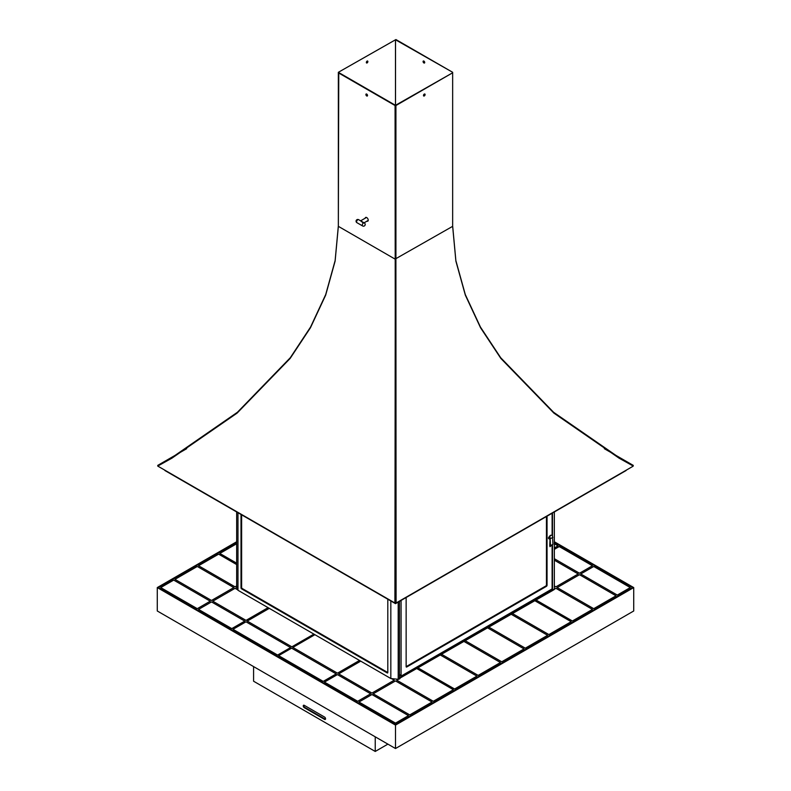 <?xml version="1.0" encoding="UTF-8"?>
<svg xmlns="http://www.w3.org/2000/svg" width="791" height="791" viewBox="0 0 791 791"><rect width="100%" height="100%" fill="white"/><g stroke="black" fill="none" stroke-linecap="round" stroke-linejoin="round"><path stroke-width="1.19" d="M395.5 336.679L395.5 336.076M395.5 393.503L395.5 392.217M396.182 679.073L394.531 678.905M237.32 588.138L236.351 587.575L237.32 588.138L236.351 587.575L237.033 587.189M158.299 587.575L236.657 542.339L158.299 587.575L395.5 724.526L158.299 587.575M554.343 541.756L633.72 587.575L633.72 610.988L395.5 748.523L157.28 610.988L157.28 587.575L236.657 541.756M633.72 587.575L395.5 725.11L157.28 587.575M554.343 542.339L632.701 587.575L395.5 724.526L632.701 587.575L554.343 542.339M395.5 748.523L395.5 725.11M336.195 673.902L323.222 681.397L278.62 655.64L291.592 648.155L336.195 673.902L323.222 681.397L278.62 655.64L291.592 648.155L336.195 673.902M337.47 673.171L292.868 647.424L314.907 634.689L292.868 647.424L337.47 673.171L359.51 660.445L337.47 673.171M233.82 587.575L211.513 600.458L174.969 579.358L197.275 566.475L233.82 587.575L211.513 600.458L174.969 579.358L197.275 566.475L233.82 587.575M173.704 580.09L210.248 601.19L197.275 608.675L160.731 587.575L173.704 580.09L210.248 601.19L197.275 608.675L160.731 587.575L173.704 580.09M236.657 585.933L235.085 586.843L198.541 565.743L218.613 554.155L236.657 564.576L218.613 554.155L198.541 565.743L235.085 586.843L236.657 585.933M268.08 607.656L246.031 620.381L212.779 601.19L235.085 588.306L237.864 589.918L235.085 588.306L212.779 601.19L246.031 620.381L268.08 607.656M244.765 621.113L231.783 628.608L198.541 609.406L211.513 601.921L244.765 621.113L231.783 628.608L198.541 609.406L211.513 601.921L244.765 621.113M233.009 629.31L245.981 621.815L290.584 647.562L277.611 655.057L233.009 629.31L245.981 621.815L290.584 647.562L277.611 655.057L233.009 629.31M313.898 634.105L291.849 646.83L247.247 621.083L269.296 608.358L247.247 621.083L291.849 646.83L313.898 634.105M236.657 563.172L219.829 553.453L236.657 543.743L219.829 553.453L236.657 563.172M432.044 702.022L409.738 714.896L373.194 693.806L395.5 680.922L432.044 702.022L409.738 714.896L373.194 693.806L395.5 680.922L432.044 702.022M371.928 694.538L408.472 715.628L395.5 723.122L358.956 702.022L371.928 694.538L408.472 715.628L395.5 723.122L358.956 702.022L371.928 694.538M453.381 689.703L433.31 701.291L396.766 680.191L398.338 679.281L396.766 680.191L433.31 701.291L453.381 689.703L417.094 668.751L453.381 689.703M391.456 678.589L394.234 680.191L371.928 693.074L338.686 673.873L360.726 661.147L338.686 673.873L371.928 693.074L394.234 680.191L391.456 678.589M357.69 701.291L324.439 682.099L337.411 674.604L370.663 693.806L357.69 701.291L324.439 682.099L337.411 674.604L370.663 693.806L357.69 701.291M464.179 641.57L500.466 662.522L478.169 675.395L441.872 654.444L478.169 675.395L500.466 662.522L464.179 641.57M524.038 648.917L501.731 661.79L465.444 640.839L501.731 661.79L524.038 648.917L487.75 627.965L524.038 648.917M476.904 676.127L454.598 689.001L418.31 668.049L454.598 689.001L476.904 676.127L440.607 655.175L476.904 676.127M557.18 587.575L579.487 574.701L616.031 595.801L593.725 608.675L557.18 587.575L579.487 574.701L616.031 595.801L593.725 608.675L557.18 587.575M580.752 573.969L593.725 566.475L630.269 587.575L617.296 595.069L580.752 573.969L593.725 566.475L630.269 587.575L617.296 595.069L580.752 573.969M572.387 620.994L536.1 600.043L572.387 620.994L592.459 609.406L572.387 620.994M554.343 589.216L555.915 588.306L592.459 609.406L555.915 588.306L554.343 589.216M578.221 573.969L555.915 586.843L554.343 585.933L555.915 586.843L578.221 573.969L554.343 560.186L578.221 573.969M554.343 549.359L559.217 546.551L592.459 565.743L579.487 573.238L554.343 558.723L579.487 573.238L592.459 565.743L559.217 546.551L554.343 549.359M557.991 545.849L554.343 547.955L557.991 545.849L554.343 543.743L557.991 545.849M547.609 635.302L525.303 648.185L489.016 627.233L525.303 648.185L547.609 635.302L511.312 614.35L547.609 635.302M534.884 600.745L571.171 621.696L548.875 634.57L512.578 613.618L548.875 634.57L571.171 621.696L534.884 600.745M387.798 599.212L387.798 672.558L242.224 588.514L241.621 588.87A0.86 0.494 60 0 1 241.008 587.812L241.621 587.456L241.621 514.822M241.621 587.456A0.86 0.494 -120 0 0 242.224 588.514M241.008 514.476L241.008 587.812M237.972 512.716L237.972 590.274L237.972 512.716M399.485 601.368L399.485 678.658A1.088 0.633 180 0 1 398.209 679.281L390.833 678.53L390.833 600.972L390.833 678.53L237.972 590.274L236.667 586.012L236.667 511.965L236.657 585.904A1.088 0.633 -0 0 0 236.667 586.012M387.185 672.904A0.86 0.494 -120 0 0 387.798 672.558L387.185 672.904L241.621 588.87M401.077 600.448L401.077 676.117L552.118 588.909L552.118 545.345M552.118 535.606L552.118 513.24M400.464 675.059L399.485 674.496L401.077 676.117M547.046 585.281L546.443 584.935A0.86 0.494 -60 0 1 545.83 585.983L546.443 586.339A0.86 0.494 120 0 0 547.046 585.281L547.046 516.167M546.443 584.935L546.443 516.523M546.443 586.339L406.752 666.981L406.139 666.635A0.86 0.494 120 0 0 406.752 666.981M545.83 585.983L406.139 666.635L406.139 597.521M549.735 545.849L550.091 537.643A1.72 1.355 -95.1 0 1 552.523 536.239L552.929 544.307L549.963 546.66M550.091 537.643L550.496 545.711L552.929 544.307M550.496 545.711L550.091 546.284M550.981 535.26A1.72 1.355 84.9 0 0 549.735 537.672M550.496 538.691L552.929 537.277M549.616 536.595A1.147 0.662 120 0 0 548.707 538.631L550.091 539.432M553.255 589.878A1.088 0.633 0 0 0 554.333 589.137L554.333 511.965L554.343 589.246M552.118 588.781L553.255 590.135L399.485 678.401M553.255 589.433L399.485 677.689M399.939 678.658L399.939 677.956M452.65 225.85L455.863 260.575L465.286 294.529L480.444 327.069L500.683 357.71L553.532 412.23L618.542 457.188L633.255 465.385L604.344 448.695M633.255 465.385L632.988 465.919M633.265 465.434L632.701 465.751L618.829 458.019L633.265 466.077L619.116 458.187L553.898 413.11L500.871 358.461L480.552 327.761L465.335 295.142L455.883 261.119L452.65 226.325L452.65 72.297L395.925 39.55L338.35 72.297L395.48 39.787L395.5 258.875L452.67 226.335L395.52 258.865L395.5 602.702L395.075 105.539L395.925 105.539L395.925 259.092M395.5 193.33L395.52 39.787L452.65 72.297M626.106 470.526L395.5 603.662L395.5 602.702L394.907 602.999L395.48 105.312L452.65 72.792L395.925 105.539M395.905 259.112L396.093 602.999L632.701 466.443M396.093 602.999L395.5 602.702L395.5 603.662L164.894 470.526M396.054 603.029L394.946 603.029M338.756 72.535L338.35 226.345L335.117 261.119L325.665 295.152L310.448 327.761L290.129 358.461L237.102 413.11L171.884 458.187L157.745 466.077L394.907 602.999M395.075 259.092L338.35 226.345L395.095 259.112M158.012 465.919L157.735 465.434L158.299 465.751L172.171 458.019L157.735 466.077L158.299 466.443M186.656 448.695L157.745 465.385L172.458 457.188L237.468 412.23L290.317 357.71L310.556 327.069L325.714 294.529L335.127 260.575L338.35 225.85L338.35 72.297M366.5 217.446L360.627 220.837L363.059 222.825M423.076 61.54A1.147 0.662 60 0 1 424.46 61.678A1.147 0.662 60 0 1 423.571 62.697A1.147 0.662 60 0 1 423.076 61.54M424.619 62.825A1.147 0.662 60 0 1 423.551 60.966M423.551 95.83A1.147 0.662 120 0 0 424.619 93.971M425.103 94.554A1.147 0.662 120 0 0 423.719 94.693A1.147 0.662 120 0 0 424.599 95.711A1.147 0.662 120 0 0 425.103 94.554M367.113 62.944A1.147 0.662 -60 0 1 367.113 61.075A1.147 0.662 -60 0 1 367.113 62.944M367.449 60.966A1.147 0.662 -60 0 1 366.381 62.825M338.756 72.554L395.48 105.312M366.381 93.971A1.147 0.662 -120 0 0 367.449 95.83M367.973 221.025A2.146 1.246 60 0 1 367.331 220.936M365.61 217.96A2.146 1.246 60 0 1 365.857 217.367M338.35 72.792L395.075 105.539M365.205 218.197A2.146 1.246 60 0 1 365.64 217.446A2.146 1.246 60 0 1 367.291 218.029A2.146 1.246 60 0 1 368.23 220.185A2.146 1.246 60 0 1 367.785 221.173A2.146 1.246 60 0 1 366.925 221.173M366.708 94.08A1.147 0.662 -120 0 0 366.134 95.355A1.147 0.662 -120 0 0 367.459 95.098A1.147 0.662 -120 0 0 366.708 94.08M304.268 705.335L324.537 717.042A1.434 0.831 60 0 1 325.477 718.297A1.434 0.831 60 0 1 325.259 719.444A1.434 0.831 60 0 1 324.537 719.375L304.268 707.668A1.434 0.831 60 0 1 303.329 706.412A1.434 0.831 60 0 1 303.546 705.265A1.434 0.831 60 0 1 304.268 705.335M303.853 705.196A1.434 0.831 -120 0 0 304.772 707.381L325.052 719.088A1.434 0.831 -120 0 0 325.467 719.227M253.585 666.586L253.585 681.219L375.231 751.45L387.897 744.133M375.231 751.45L375.231 736.817M398.209 679.281L398.209 602.099M552.484 588.988L552.484 544.93M552.484 536.15L552.484 513.033M362.604 225.949A1.72 1.72 0 0 0 364.958 225.326A1.72 1.72 0 0 0 364.325 222.973A1.72 0.989 120 0 0 363.465 223.052A1.72 0.989 120 0 0 362.347 224.575A1.72 0.989 120 0 0 362.604 225.949L356.929 222.676A1.72 0.989 -60 0 1 356.662 221.292A1.72 0.989 -60 0 1 357.789 219.779A1.72 0.989 -60 0 1 358.649 219.69A1.72 1.72 0 0 0 356.296 220.323A1.72 1.72 0 0 0 356.929 222.676M304.772 707.381L304.268 707.668M324.537 719.375L325.052 719.088M364.068 222.825L368.22 220.432M364.325 222.973L358.649 219.69"/></g></svg>
